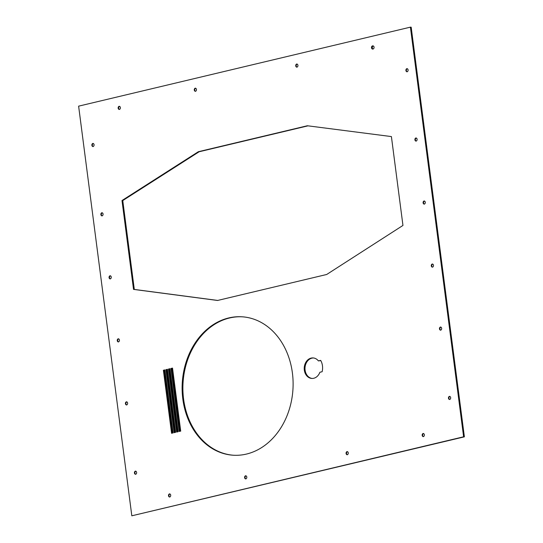 <?xml version="1.0" encoding="UTF-8"?>
<svg xmlns="http://www.w3.org/2000/svg" width="543" height="543" viewBox="0 0 543 543"><rect width="100%" height="100%" fill="white"/><g stroke="black" fill="none" stroke-linecap="round" stroke-linejoin="round"><path stroke-width="0.81" d="M175.633 432.323L174.113 432.683L165.927 369.661L167.448 369.301L175.633 432.323M167.482 369.525L166.694 369.708L174.853 432.506M166.694 369.708L165.927 369.661M173.095 432.927L171.574 433.287L163.389 370.265L164.909 369.905L173.095 432.927M164.943 370.129L164.162 370.312L172.314 433.11M164.162 370.312L163.389 370.265M347.221 454.762A1.609 1.283 93.7 0 1 347.12 451.586A1.609 1.283 93.7 0 1 347.221 454.762M347.5 451.688A1.609 1.283 -86.3 0 0 347.303 454.742M432.432 267.17A1.609 1.283 93.7 0 1 432.33 263.993A1.609 1.283 93.7 0 1 432.432 267.17M432.71 264.095A1.609 1.283 -86.3 0 0 432.513 267.149M372.98 49.053A1.609 1.283 93.7 0 1 371.493 47.397A1.609 1.283 93.7 0 1 374.059 47.37A1.609 1.283 93.7 0 1 372.98 49.053M373.265 45.979A1.609 1.283 -86.3 0 0 373.061 49.033M93.023 146.583A1.609 1.283 93.7 0 1 92.921 143.406A1.609 1.283 93.7 0 1 93.023 146.583M93.301 143.501A1.609 1.283 -86.3 0 0 93.104 146.562M126.58 404.969A1.609 1.283 93.7 0 1 126.478 401.793A1.609 1.283 93.7 0 1 126.58 404.969M126.858 401.895A1.609 1.283 -86.3 0 0 126.662 404.949M118.394 341.947A1.609 1.283 93.7 0 1 118.293 338.771A1.609 1.283 93.7 0 1 118.394 341.947M118.673 338.873A1.609 1.283 -86.3 0 0 118.476 341.927M119.317 109.462A1.609 1.283 93.7 0 1 119.216 106.279A1.609 1.283 93.7 0 1 119.317 109.462M119.596 106.38A1.609 1.283 -86.3 0 0 119.399 109.435M407.053 71.805A1.609 1.283 93.7 0 1 406.958 68.628A1.609 1.283 93.7 0 1 407.053 71.805M407.338 68.723A1.609 1.283 -86.3 0 0 407.135 71.785M440.617 330.192A1.609 1.283 93.7 0 1 440.516 327.015A1.609 1.283 93.7 0 1 440.617 330.192M440.896 327.117A1.609 1.283 -86.3 0 0 440.692 330.171M245.755 478.926A1.609 1.283 93.7 0 1 245.653 475.749A1.609 1.283 93.7 0 1 245.755 478.926M246.033 475.844A1.609 1.283 -86.3 0 0 245.836 478.899M423.323 436.64A1.609 1.283 93.7 0 1 423.221 433.463A1.609 1.283 93.7 0 1 423.323 436.64M423.601 433.565A1.609 1.283 -86.3 0 0 423.404 436.62M424.246 204.148A1.609 1.283 93.7 0 1 424.144 200.971A1.609 1.283 93.7 0 1 424.246 204.148M424.524 201.073A1.609 1.283 -86.3 0 0 424.327 204.127M296.885 67.176A1.609 1.283 93.7 0 1 296.783 63.999A1.609 1.283 93.7 0 1 296.885 67.176M297.164 64.101A1.609 1.283 -86.3 0 0 296.967 67.156M102.023 215.904A1.609 1.283 93.7 0 1 101.921 212.727A1.609 1.283 93.7 0 1 102.023 215.904M102.308 212.829A1.609 1.283 -86.3 0 0 102.104 215.883M135.58 474.297A1.609 1.283 93.7 0 1 135.485 471.12A1.609 1.283 93.7 0 1 135.58 474.297M135.865 471.215A1.609 1.283 -86.3 0 0 135.662 474.277M110.209 278.926A1.609 1.283 93.7 0 1 110.107 275.749A1.609 1.283 93.7 0 1 110.209 278.926M110.487 275.851A1.609 1.283 -86.3 0 0 110.29 278.905M195.419 91.339A1.609 1.283 93.7 0 1 195.317 88.163A1.609 1.283 93.7 0 1 195.419 91.339M195.697 88.258A1.609 1.283 -86.3 0 0 195.5 91.312M416.06 141.126A1.609 1.283 93.7 0 1 415.958 137.949A1.609 1.283 93.7 0 1 416.06 141.126M416.338 138.051A1.609 1.283 -86.3 0 0 416.142 141.105M449.618 399.519A1.609 1.283 93.7 0 1 449.516 396.342A1.609 1.283 93.7 0 1 449.618 399.519M449.896 396.438A1.609 1.283 -86.3 0 0 449.699 399.499M169.66 497.042A1.609 1.283 93.7 0 1 169.559 493.865A1.609 1.283 93.7 0 1 169.66 497.042M169.939 493.967A1.609 1.283 -86.3 0 0 169.735 497.021M169.986 368.697L178.172 431.719L176.651 432.079L168.466 369.057L169.986 368.697M170.013 368.921L169.233 369.104L177.391 431.902M169.233 369.104L168.466 369.057M180.71 431.115L179.183 431.475L170.997 368.453L172.525 368.093L180.71 431.115M172.552 368.317L171.771 368.5L179.923 431.298M171.771 368.5L170.997 368.453M322.128 371.731L319.888 372.26A10.276 8.213 93.7 0 1 311.77 378.437A10.276 8.213 93.7 0 1 304.25 367.652A10.276 8.213 93.7 0 1 313.114 357.932A10.276 8.213 93.7 0 1 318.415 360.919L320.655 360.382A12.93 10.331 93.7 0 1 322.128 371.731M320.77 360.593L318.415 360.919M313.494 357.973A10.276 8.213 -86.3 0 0 305.017 367.699A10.276 8.213 -86.3 0 0 312.157 378.451M326.682 274.486L217.56 300.469L133.53 289.385L121.992 200.523L198.351 151.714L307.352 125.759L391.408 136.578L402.954 225.44L326.682 274.486M307.99 125.84L199.125 151.762L122.766 200.571L134.304 289.433L217.702 300.435M134.304 289.433L133.53 289.385M122.766 200.571L121.992 200.523M199.125 151.762L198.351 151.714M246.454 454.07A69.355 55.434 93.7 0 1 233.083 455.217A69.355 55.434 93.7 0 1 182.299 382.387A69.355 55.434 93.7 0 1 242.137 316.8A69.355 55.434 93.7 0 1 293.071 381.254A69.355 55.434 93.7 0 1 246.454 454.07M242.524 316.827A69.355 55.434 -86.3 0 0 183.066 382.435A69.355 55.434 -86.3 0 0 233.47 455.238M131.82 515.802L464.38 436.844L411.18 27.198L410.406 27.15L78.62 106.156L131.82 515.802L463.613 436.796L410.406 27.15M464.38 436.844L463.613 436.796"/></g></svg>
